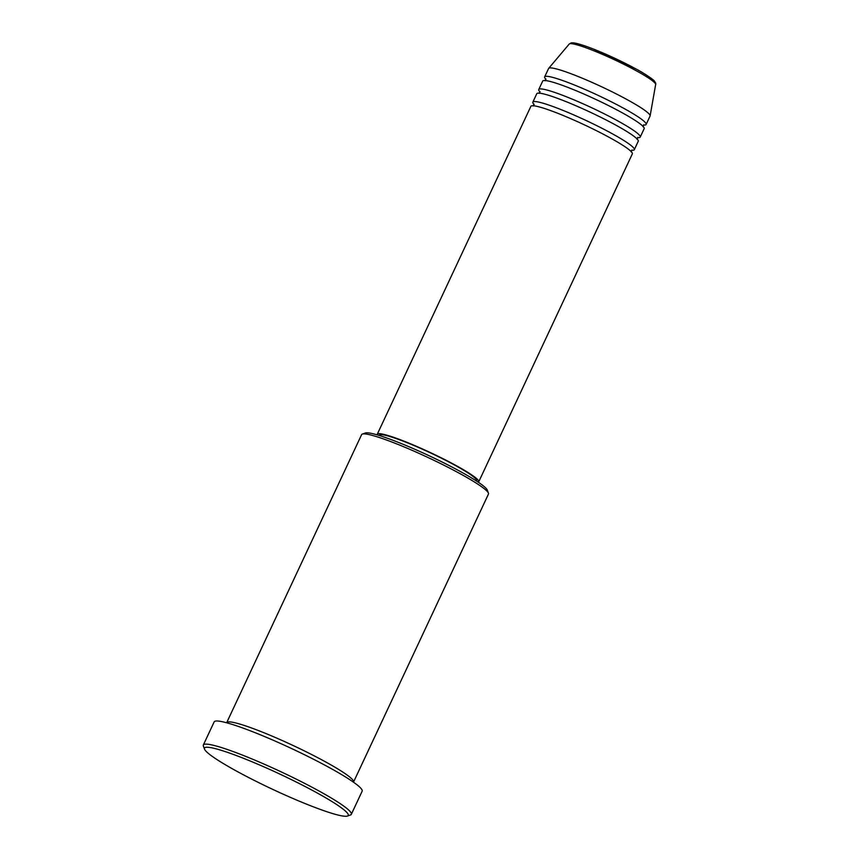 <?xml version="1.0" encoding="UTF-8"?>
<svg xmlns="http://www.w3.org/2000/svg" width="859" height="859" viewBox="0 0 859 859"><rect width="100%" height="100%" fill="white"/><g stroke="black" fill="none" stroke-linecap="round" stroke-linejoin="round"><path stroke-width="1.29" d="M478.259 482.21A56.028 5.949 -154.9 0 0 478.731 481.802L632.342 153.879A56.028 5.949 -154.9 0 0 631.225 151.624A56.028 5.949 -154.9 0 0 577.398 121.624A56.028 5.949 -154.9 0 0 530.873 106.344L377.251 434.267A56.028 5.949 -154.9 0 0 377.241 434.89M631.623 150.228A56.028 5.949 -154.9 0 0 634.318 149.67A56.028 5.949 -154.9 0 0 633.201 147.426A56.028 5.949 -154.9 0 0 579.363 117.415A56.028 5.949 -154.9 0 0 532.838 102.135A56.028 5.949 -154.9 0 0 533.954 104.379A56.028 5.949 -154.9 0 0 534.126 104.562M634.318 149.67L638.248 141.263A56.028 5.949 -154.9 0 0 637.142 139.018A56.028 5.949 -154.9 0 0 583.304 109.007A56.028 5.949 -154.9 0 0 536.778 93.728L532.838 102.135M637.539 137.623A56.028 5.949 -154.9 0 0 640.223 137.053A56.028 5.949 -154.9 0 0 639.107 134.809A56.028 5.949 -154.9 0 0 585.28 104.798A56.028 5.949 -154.9 0 0 538.743 89.519A56.028 5.949 -154.9 0 0 539.86 91.773A56.028 5.949 -154.9 0 0 540.032 91.945M640.223 137.053L644.164 128.646A56.028 5.949 -154.9 0 0 643.047 126.402A56.028 5.949 -154.9 0 0 589.21 96.391A56.028 5.949 -154.9 0 0 542.684 81.111L538.743 89.519M643.445 125.006A56.028 5.949 -154.9 0 0 646.129 124.448A56.028 5.949 -154.9 0 0 645.012 122.203A56.028 5.949 -154.9 0 0 591.185 92.192A56.028 5.949 -154.9 0 0 544.649 76.913A56.028 5.949 -154.9 0 0 545.766 79.157A56.028 5.949 -154.9 0 0 545.937 79.339M362.315 434.085L365.397 432.99A67.7 7.194 25.1 0 1 424.217 453.477A67.7 7.194 25.1 0 1 485.99 488.245A67.7 7.194 25.1 0 1 487.311 490.092L488.438 493.163A70.041 7.441 -154.9 0 0 487.074 491.241A70.041 7.441 -154.9 0 0 423.176 455.27A70.041 7.441 -154.9 0 0 362.315 434.085A70.041 7.441 -154.9 0 0 361.618 434.633L226.712 722.623A70.041 7.441 -154.9 0 0 226.658 722.773M353.468 782.184A70.041 7.441 -154.9 0 0 353.554 782.034L488.46 494.054A70.041 7.441 -154.9 0 0 488.438 493.163M206.053 751.271A79.372 8.44 -154.9 0 0 278.466 792.03A79.372 8.44 -154.9 0 0 347.433 816.05A79.372 8.44 -154.9 0 0 346.649 812.249A79.372 8.44 -154.9 0 0 266.558 768.021A79.372 8.44 -154.9 0 0 204.506 749.091A79.372 8.44 -154.9 0 0 206.053 751.271M204.506 749.091L203.368 746.031A81.712 8.687 25.1 0 1 203.347 744.989A81.712 8.687 25.1 0 1 271.197 767.28A81.712 8.687 25.1 0 1 349.71 811.036A81.712 8.687 25.1 0 1 351.331 814.311A81.712 8.687 25.1 0 1 350.515 814.955L347.433 816.05M353.554 782.034A70.041 7.441 -154.9 0 0 352.169 779.231A70.041 7.441 -154.9 0 0 284.877 741.714A70.041 7.441 -154.9 0 0 226.712 722.623M478.731 481.802A56.028 5.949 -154.9 0 0 477.615 479.558A56.028 5.949 -154.9 0 0 423.788 449.547A56.028 5.949 -154.9 0 0 377.251 434.267M476.509 481.051L476.616 480.815A53.698 5.702 -154.9 0 0 475.553 478.656A53.698 5.702 -154.9 0 0 423.959 449.901A53.698 5.702 -154.9 0 0 379.367 435.255L379.259 435.492M351.331 814.311L362.154 791.193A81.712 8.687 -154.9 0 0 360.533 787.918A81.712 8.687 -154.9 0 0 282.031 744.152A81.712 8.687 -154.9 0 0 214.17 721.871L203.347 744.989M646.129 124.448L650.07 116.04A56.028 5.949 -154.9 0 0 650.123 115.868A56.028 5.949 -154.9 0 0 648.953 113.796A56.028 5.949 -154.9 0 0 595.845 84.107A56.028 5.949 -154.9 0 0 548.686 68.355A56.028 5.949 -154.9 0 0 548.59 68.505L544.649 76.913M569.238 44.024L571.128 42.95C573.629 42.231 581.167 44.303 593.73 49.156L636.068 68.988C647.052 74.754 655.267 81.294 654.107 80.8C655.567 82.539 656.083 83.774 655.653 84.504A47.739 5.068 -154.9 0 0 654.665 82.732A47.739 5.068 -154.9 0 0 609.418 57.446A47.739 5.068 -154.9 0 0 569.238 44.024L548.686 68.355M571.879 43.712A45.484 4.832 25.1 0 1 608.977 55.62A45.484 4.832 25.1 0 1 653.398 80.306M533.171 106.001L534.051 104.122M539.076 93.395L539.967 91.505M544.993 80.778L545.873 78.899M655.653 84.504L650.123 115.868M643.821 124.78L642.94 126.66M637.915 137.397L637.034 139.276M632.009 150.003L631.129 151.893"/></g></svg>
